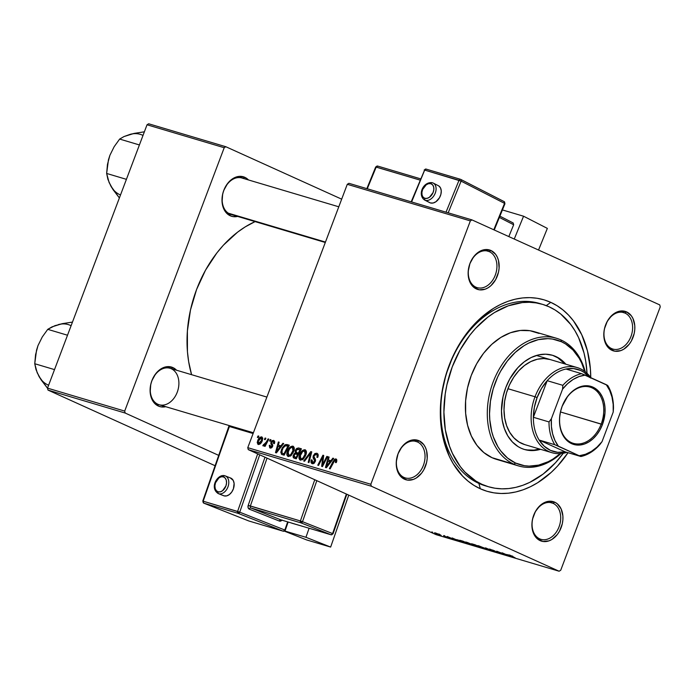 <?xml version="1.0" encoding="UTF-8"?>
<svg xmlns="http://www.w3.org/2000/svg" width="695" height="695" viewBox="0 0 695 695"><rect width="100%" height="100%" fill="white"/><g stroke="black" fill="none" stroke-linecap="round" stroke-linejoin="round"><path stroke-width="1.04" d="M553.098 503.345A19.026 13.839 106.6 0 0 533.725 515.369A19.026 13.839 106.6 0 0 539.676 538.851L540.163 540.641A20.607 14.986 -73.4 0 1 533.717 515.195A20.607 14.986 -73.4 0 1 554.697 502.172L553.098 503.345L550.466 502.563L553.098 503.345A19.026 13.839 -73.4 0 1 559.362 525.941A19.026 13.839 -73.4 0 1 540.962 539.329A19.026 13.839 -73.4 0 1 539.676 538.851A19.026 13.839 -73.4 0 1 533.413 516.255A19.026 13.839 -73.4 0 1 551.804 502.859A19.026 13.839 -73.4 0 1 553.098 503.345L554.697 502.172L548.894 501.26L542.873 503.415L540.067 505.56L535.393 511.563L532.561 519.069L531.979 523.031L531.988 526.932L533.769 533.951L537.626 539.059L542.977 541.483L549.007 540.849L551.986 539.398L557.321 534.498L559.466 531.249L562.298 523.743L562.88 519.782L562.872 515.881L561.091 508.862L557.234 503.753L554.697 502.172A20.607 14.986 -73.4 0 1 561.143 527.618A20.607 14.986 -73.4 0 1 540.163 540.641L539.676 538.851A19.026 13.839 106.6 0 0 559.049 526.827A19.026 13.839 106.6 0 0 553.098 503.345M417.426 441.924A19.026 13.839 106.6 0 0 398.053 453.948A19.026 13.839 106.6 0 0 404.004 477.439L404.49 479.229A20.607 14.986 -73.4 0 1 398.044 453.783A20.607 14.986 -73.4 0 1 419.024 440.76L417.426 441.924L414.793 441.143L417.426 441.924A19.026 13.839 -73.4 0 1 423.689 464.529A19.026 13.839 -73.4 0 1 405.298 477.917A19.026 13.839 -73.4 0 1 404.004 477.439A19.026 13.839 -73.4 0 1 397.74 454.843A19.026 13.839 -73.4 0 1 416.14 441.447A19.026 13.839 -73.4 0 1 417.426 441.924L419.024 440.76L413.221 439.848L407.201 442.003L404.394 444.148L401.866 446.894L398.044 453.783L396.306 461.619L396.315 465.52L398.096 472.539L401.953 477.647L407.305 480.071L413.334 479.437L416.314 477.986L421.648 473.086L423.794 469.837L426.626 462.331L427.208 458.37L426.6 450.786L425.418 447.45L423.724 444.6L419.024 440.76A20.607 14.986 -73.4 0 1 425.47 466.197A20.607 14.986 -73.4 0 1 404.49 479.229L404.004 477.439A19.026 13.839 106.6 0 0 423.377 465.415A19.026 13.839 106.6 0 0 417.426 441.924M489.323 251.651A19.026 13.839 106.6 0 0 469.95 263.674A19.026 13.839 106.6 0 0 475.901 287.165L476.388 288.955A20.607 14.986 -73.4 0 1 469.942 263.509A20.607 14.986 -73.4 0 1 490.922 250.487L489.323 251.651L486.691 250.869L489.323 251.651A19.026 13.839 -73.4 0 1 495.587 274.256A19.026 13.839 -73.4 0 1 477.196 287.643A19.026 13.839 -73.4 0 1 475.901 287.165A19.026 13.839 -73.4 0 1 469.638 264.569A19.026 13.839 -73.4 0 1 488.038 251.173A19.026 13.839 -73.4 0 1 489.323 251.651L490.922 250.487L485.127 249.574L482.078 250.278L476.292 253.875L473.764 256.62L469.942 263.509L468.204 271.345L468.213 275.246L469.994 282.266L473.851 287.374L479.203 289.798L485.232 289.163L488.211 287.713L491.026 285.567L495.691 279.564L498.524 272.058L499.106 268.096L498.497 260.512L497.316 257.176L495.622 254.327L490.922 250.487A20.607 14.986 -73.4 0 1 497.368 275.924A20.607 14.986 -73.4 0 1 476.388 288.955L475.901 287.165A19.026 13.839 106.6 0 0 495.274 275.142A19.026 13.839 106.6 0 0 489.323 251.651M624.996 313.063A19.026 13.839 106.6 0 0 605.623 325.095A19.026 13.839 106.6 0 0 611.574 348.577L612.06 350.367A20.607 14.986 -73.4 0 1 605.614 324.921A20.607 14.986 -73.4 0 1 626.595 311.899L624.996 313.063L622.364 312.29L624.996 313.063A19.026 13.839 -73.4 0 1 631.26 335.668A19.026 13.839 -73.4 0 1 612.86 349.055A19.026 13.839 -73.4 0 1 611.574 348.577A19.026 13.839 -73.4 0 1 605.31 325.981A19.026 13.839 -73.4 0 1 623.71 312.585A19.026 13.839 -73.4 0 1 624.996 313.063L626.595 311.899L620.791 310.986L614.771 313.141L611.965 315.287L607.291 321.29L604.459 328.796L603.877 332.757L603.885 336.658L605.666 343.678L609.524 348.786L614.875 351.21L620.904 350.575L623.884 349.125L629.218 344.225L631.364 340.976L634.196 333.47L634.778 329.508L634.77 325.608L632.989 318.588L631.295 315.738L626.595 311.899A20.607 14.986 -73.4 0 1 633.041 337.344A20.607 14.986 -73.4 0 1 612.06 350.367L611.574 348.577A19.026 13.839 106.6 0 0 630.947 336.554A19.026 13.839 106.6 0 0 624.996 313.063M243.181 178.476A19.026 13.839 106.6 0 0 223.816 190.5A19.026 13.839 106.6 0 0 229.758 213.982L230.245 215.771A20.607 14.986 -73.4 0 1 223.799 190.334A20.607 14.986 -73.4 0 1 244.779 177.303L243.276 178.407L244.779 177.303L238.984 176.391L232.955 178.546L227.621 183.445L223.799 190.334L222.643 194.2L222.07 202.063L223.851 209.082L225.554 211.932L230.245 215.771L233.06 216.614L237.62 216.414A20.607 14.986 -73.4 0 1 230.245 215.771L229.758 213.982A19.026 13.839 -73.4 0 1 223.495 191.386A19.026 13.839 -73.4 0 1 241.895 177.998L338.786 206.797M170.24 368.35A19.026 13.839 106.6 0 0 151.658 381.494A19.026 13.839 106.6 0 0 157.861 404.255L158.347 406.045A20.607 14.986 -73.4 0 1 151.901 380.608A20.607 14.986 -73.4 0 1 172.881 367.577L171.378 368.68L172.881 367.577L167.087 366.665L161.058 368.819L155.723 373.719L151.901 380.608L150.746 384.474L150.172 392.336L151.953 399.356L153.656 402.205L158.347 406.045L161.162 406.888L165.723 406.697A20.607 14.986 -73.4 0 1 158.347 406.045L157.861 404.255A19.026 13.839 -73.4 0 1 151.597 381.659A19.026 13.839 -73.4 0 1 169.997 368.272L266.889 397.08M541.075 303.941A95.119 69.179 106.6 0 0 447.893 369.358A95.119 69.179 106.6 0 0 478.872 483.407L480.323 488.776A99.88 72.636 -73.4 0 1 449.083 365.474A99.88 72.636 -73.4 0 1 550.761 302.351L546.287 305.618L550.761 302.351L544.081 299.849L537.122 298.268L529.955 297.625L522.649 297.929L515.273 299.171L507.906 301.343L500.609 304.419L493.45 308.38L479.845 318.762L473.53 325.086L467.613 332.097L457.232 347.874L452.853 356.483L445.947 374.761L441.716 393.83L440.656 403.439L440.708 422.334L443.636 440.204L449.335 456.354L453.149 463.591L462.54 476.032L468.03 481.114L473.973 485.379L480.323 488.776L487.004 491.278L493.963 492.851L501.13 493.493L508.436 493.198L515.812 491.956L523.179 489.784L530.476 486.7L537.635 482.747L551.239 472.365L557.555 466.032L568.058 452.706A99.88 72.636 -73.4 0 1 480.323 488.776L478.872 483.407A95.119 69.179 -73.4 0 1 447.528 370.418A95.119 69.179 -73.4 0 1 539.52 303.454L542.647 304.384A95.119 69.179 -73.4 0 1 549.085 306.79A95.119 69.179 -73.4 0 1 587.023 373.293L585.755 361.391L584.026 353.051L578.605 337.666L574.965 330.777L570.76 324.513L560.795 314.079L555.131 310.022L549.085 306.79L542.726 304.41L536.097 302.907L529.269 302.29L522.31 302.577L508.271 305.826L494.501 312.524L487.89 317.094L475.528 328.448L469.898 335.12L460.003 350.141L452.245 366.908L446.92 384.778L445.234 393.917L443.905 412.144L445.33 429.727L449.457 446.008L452.488 453.461L460.325 466.614L465.068 472.2L475.953 481.105L482 484.337L478.872 483.407A95.119 69.179 106.6 0 0 486.882 486.248M347.283 184.314L470.35 220.897L370.835 484.267L247.767 447.676L347.283 184.314L348.899 183.306L471.966 219.898L348.899 183.306L347.283 184.314L247.767 447.676L248.263 449.63L436.043 534.637L559.119 571.229L371.33 486.222L248.263 449.63L247.767 447.676L370.835 484.267L470.35 220.897L471.966 219.898L659.755 304.905L471.966 219.898L470.35 220.897L347.283 184.314M270.242 439.544L269.504 440.978L270.286 441.203L270.998 439.77L270.242 439.544L270.954 439.865L270.242 439.544L269.504 440.978L270.286 441.203L270.998 439.77L270.242 439.544M265.125 438.024L264.387 439.448L265.16 439.683L265.881 438.25L265.125 438.024L265.829 438.345L265.125 438.024L264.387 439.448L265.16 439.683L265.881 438.25L265.125 438.024M292.916 446.138L290.493 446.798L287.895 450.178L286.853 454.495L287.956 456.459L290.658 455.92L293.212 452.567L294.263 448.153L292.916 446.138C290.51 446.225 288.686 447.91 287.461 451.203C286.418 453.818 286.679 455.599 288.234 456.563L290.996 455.651L293.724 451.359C294.697 448.814 294.428 447.076 292.916 446.138L293.16 446.225M282.891 443.306L280.928 445.869L278.33 445.095L279.155 442.194L278.391 441.968L275.481 452.627L276.41 452.897L283.708 443.549L282.891 443.306L283.638 443.645L282.891 443.306L280.928 445.869L278.33 445.095L279.155 442.194L278.391 441.968L275.481 452.627L276.41 452.897L283.708 443.549L282.891 443.306M298.511 447.954L296.626 448.483L295.323 450.247L295.314 452.914L294.15 453.722L293.125 455.885L293.16 457.284L293.924 458.075L296.287 458.813L301.439 448.822L298.511 447.954L301.248 449.187L298.511 447.954L295.193 450.551L295.314 452.914L293.351 455.138L293.472 457.779L296.287 458.813L301.439 448.822L298.511 447.954M310.795 451.602L303.689 461.011L304.506 461.254L310.596 453.192L308.198 462.349L308.962 462.583L311.76 451.889L310.795 451.602L311.725 452.028L310.795 451.602L303.689 461.011L304.506 461.254L310.596 453.192L308.198 462.349L308.962 462.583L311.76 451.889L310.795 451.602M335.52 460.151L335.833 461.636L336.545 461.958L335.833 461.636L335.416 462.514L336.232 462.609L336.701 459.404L335.633 458.9L334.391 459.482L329.369 468.647L330.142 468.873L334.747 460.351L335.807 460.333L335.416 462.514L336.232 462.609L336.658 461.68L336.024 458.952L333.14 461.324L329.369 468.647L330.142 468.873L333.782 461.801L335.52 460.151L336.91 460.776L335.685 460.229M326.841 456.372L322.506 464.842L323.722 455.442L322.923 455.208L317.771 465.198L318.545 465.424L322.88 456.936L321.646 466.345L322.445 466.588L327.606 456.598L326.841 456.372L327.554 456.702L326.841 456.372L322.506 464.842L323.722 455.442L322.923 455.208L317.771 465.198L318.545 465.424L322.88 456.936L321.646 466.345L322.445 466.588L327.606 456.598L326.841 456.372M332.853 458.161L330.889 460.724L328.301 459.951L329.126 457.049L328.361 456.824L325.451 467.483L326.372 467.752L333.678 458.405L332.853 458.161L333.609 458.5L332.853 458.161L330.889 460.724L328.301 459.951L329.126 457.049L328.361 456.824L325.451 467.483L326.372 467.752L333.678 458.405L332.853 458.161M312.698 462.488L314.236 463.191L312.698 462.488L312.098 459.951L311.299 459.829L312.02 460.159L311.212 460.055L311.942 460.385L311.212 460.055L312.211 463.695L315.295 461.549L315.287 459.03L313.975 456.684L314.123 455.72L316.26 454.426L318.102 456.094L317.285 455.72L317.033 456.971L317.745 457.301L316.903 457.31L317.702 457.406C318.571 455.19 318.258 453.8 316.772 453.227L314.844 453.566L313.167 456.068L313.106 457.909L314.635 460.611L314.175 462.001L313.176 462.557L312.203 462.218L312.098 459.951L311.299 459.829L311.03 460.663L310.995 462.41L311.812 463.53L313.054 463.774L314.375 463.061L315.556 460.203L314.027 456.884L314.123 455.72L315.087 454.539L316.451 454.495L317.259 455.46L316.903 457.31L317.702 457.406L318.154 454.686L317.641 453.705L316.772 453.227L317.389 453.514L316.772 453.227L313.332 455.59L314.514 461.393L312.507 462.418L314.227 463.2M305.053 449.743L302.629 450.412L300.031 453.792L298.989 458.101L300.092 460.064L302.794 459.525L305.348 456.172L306.408 451.95L305.053 449.743C302.646 449.83 300.822 451.524 299.597 454.817C298.555 457.423 298.815 459.213 300.37 460.177L303.133 459.256L305.861 454.973C306.834 452.419 306.565 450.681 305.053 449.743L305.296 449.839M270.598 447.137L271.771 447.667L270.598 447.137L270.155 445.356L269.347 445.269L270.086 445.599L269.347 445.269L270.207 448.067L272.614 446.399L271.78 442.185L273.213 441.325L273.587 443.532L274.395 443.627L274.751 441.864L273.952 440.534L272.153 440.569L270.989 442.046L270.85 443.523L271.945 445.634L271.571 446.729L270.407 447.05L270.155 445.356L269.269 445.504L269.738 447.849L270.868 448.119L272.058 447.372L272.814 445.399L271.719 443.028L271.893 441.933L273.474 441.447L273.587 443.532L274.447 443.488L273.604 440.395L270.989 442.046L270.85 443.523L271.945 445.703L270.459 447.076L271.762 447.667M287.139 444.574L284.82 444.887L282.187 447.945L280.789 452.228L281.657 454.391L284.151 455.199L289.302 445.208L285.871 444.47L281.397 449.665L281.449 454.252L284.151 455.199L289.302 445.208L287.139 444.574M261.754 436.877L259.817 437.476L257.958 440.039L257.211 442.55L258.019 444.426L260.199 443.897L262.093 441.221L262.771 438.197L261.754 436.877C259.913 436.964 258.54 438.284 257.628 440.821L258.21 444.496C260.104 444.426 261.502 443.062 262.423 440.413L261.954 436.947M268.044 438.892L265.377 443.714L264.248 444.774L263.553 444.47L263.084 445.921L265.082 444.661L264.309 446.164L265.073 446.39L268.817 439.118L268.044 438.892L268.765 439.223L268.044 438.892L266.524 441.794L262.806 445.556L263.214 445.982L265.082 444.661L264.309 446.164L265.073 446.39L268.817 439.118L268.044 438.892M258.106 435.939L257.367 437.363L258.149 437.598L258.861 436.165L258.106 435.939L258.818 436.26L258.106 435.939L257.367 437.363L258.149 437.598L258.861 436.165L258.106 435.939M466.519 542.204C464.903 541.805 465.268 542.135 467.631 543.203L465.459 542.03L467.5 542.517L474.225 545.384L465.459 542.013M457.762 539.928L460.533 541.587L452.15 537.947L460.533 541.587L457.762 539.928M509.635 555.027L515.195 557.842L508.992 554.94L514.422 557.607L510.842 555.731L512.736 556.2L509.913 555.427M490.253 549.597L492.79 550.119L495.135 551.1L490.705 549.684L498.367 552.777L490.375 549.302C489.054 548.911 489.011 549.015 490.253 549.597C489.011 549.015 489.054 548.911 490.375 549.302M488.741 549.98L485.518 547.869L494.023 551.543L485.97 548.164L488.741 549.98L485.97 548.164L494.023 551.543L485.518 547.869L488.741 549.98M478.655 545.818C477.039 545.41 477.404 545.749 479.767 546.809L477.63 545.697L478.951 545.905L485.866 548.72L486.491 549.276L483.381 548.303L479.767 546.809L485.57 549.05L486.63 549.189L484.363 548.007L477.595 545.618M432.742 532.344L431.864 531.918L432.742 532.344M474.867 545.288L481.34 547.773L472.27 543.933C471.132 543.62 471.193 543.759 472.461 544.35L471.618 543.768L475.189 544.802L481.34 547.773L474.728 545.297M507.732 554.784L510.504 556.443L502.12 552.803L510.504 556.443L507.732 554.784M504.318 554.158L498.341 551.856L502.824 554.158L496.673 551.187L505.838 554.879L496.673 551.187L502.824 554.158L498.341 551.856L504.318 554.158M447.206 536.471L453.053 539.007L446.972 536.636M459.899 540.284L469.203 544.168L463.052 541.188L459.899 540.284L469.203 544.168L459.551 540.267M440.335 535.289L440.335 535.289C441.594 535.602 441.256 535.315 439.31 534.446L435.365 532.943C434.149 532.648 434.471 532.917 436.312 533.743L434.575 532.804L436.286 533.247L441.169 535.454L436.521 533.838L441.169 535.454M439.761 534.429L438.875 534.003L439.761 534.429M443.566 535.732L447.05 537.27L443.566 535.732M444.878 535.949L444.001 535.524L444.878 535.949M660.25 306.86L560.735 570.221L559.119 571.229L371.33 486.222L370.835 484.267L371.33 486.222L248.263 449.63L436.043 534.637L559.119 571.229L560.735 570.221L660.25 306.86L659.755 304.905L660.25 306.86M488.429 486.735L485.31 485.814A95.119 69.179 -73.4 0 1 478.872 483.407L482 484.337A95.119 69.179 -73.4 0 1 450.655 371.347A95.119 69.179 -73.4 0 1 542.647 304.384M147.027 124.779L224.207 147.722L124.692 411.084L47.512 388.14L147.027 124.779L148.643 123.771L225.823 146.723L148.643 123.771L147.027 124.779L47.512 388.14L48.007 390.095L215.094 465.728L48.007 390.095L47.512 388.14L124.692 411.084L224.207 147.722L225.823 146.723L341.671 199.161L225.823 146.723L224.207 147.722L147.027 124.779M219.099 455.555L125.187 413.047L48.007 390.095L125.187 413.047L124.692 411.084L125.187 413.047L219.099 455.555M176.565 370.218L172.881 367.577A20.607 14.986 -73.4 0 1 176.565 370.218M248.463 179.944L244.779 177.303A20.607 14.986 -73.4 0 1 248.463 179.944M255.074 221.609L245.205 226.891L237.603 232.147L223.39 245.196L216.91 252.876L205.529 270.147L196.607 289.433L190.482 309.979L187.389 331.011L187.441 351.705L188.658 361.678L191.577 374.683A109.393 79.56 106.6 0 1 255.074 221.609M171.283 368.75A19.026 13.839 -73.4 0 1 177.546 391.346A19.026 13.839 -73.4 0 1 159.155 404.742A19.026 13.839 -73.4 0 1 157.861 404.255A19.026 13.839 106.6 0 0 177.234 392.232A19.026 13.839 106.6 0 0 171.283 368.75M325.303 242.486L231.053 214.468A19.026 13.839 -73.4 0 1 229.758 213.982M590.759 378.158L590.376 368.793L587.449 350.923L581.758 334.773L573.523 320.96L568.545 315.096L563.054 310.013L557.112 305.748L550.761 302.351A99.88 72.636 -73.4 0 1 590.759 377.559M472.27 543.933C471.132 543.62 471.193 543.759 472.461 544.35M477.943 546.27L475.78 545.679L477.943 546.27M473.243 544.585L477.265 545.801L473.008 544.289M485.466 548.755L480.601 547.069C478.716 546.227 478.342 545.931 479.463 546.192L484.736 548.668M478.82 545.862L479.463 546.192M508.175 555.053L510.26 556.252L506.108 554.436L508.253 554.862L506.108 554.436L510.26 556.252L508.175 555.053M458.214 540.197L460.299 541.396L456.137 539.581L458.283 540.006L456.137 539.581L460.299 541.396L458.214 540.197M463.009 541.309L467.718 543.594L462.627 541.753C460.411 540.753 460.212 540.51 462.036 541.023L467.718 543.594L463.009 541.309M460.785 540.519L462.036 541.023M473.33 545.149L468.465 543.464C466.58 542.621 466.206 542.326 467.327 542.578L472.6 545.054M466.684 542.256L467.327 542.578M435.365 532.943L434.575 532.796M440.239 534.881L436.034 533.247M322.897 462.496L322.124 462.149L322.897 462.496M323.262 459.43L322.497 459.082L323.262 459.43M323.514 457.232L322.88 456.936L323.514 457.232M323.705 455.564L322.923 455.208L323.705 455.564M323.184 465.155L322.506 464.842L323.184 465.155M324.409 462.792L323.67 462.462L324.409 462.792M329.091 457.154L328.361 456.824L329.091 457.154M331.385 461.341L328.301 459.951L331.385 461.341M331.619 461.046L330.889 460.724L331.619 461.046M330.021 461.81L327.849 464.581L328.596 464.92L327.849 464.581L326.442 466.519L327.11 466.814L326.442 466.519L327.953 461.193L330.759 462.14L330.021 461.81L326.442 466.519L327.953 461.193L330.021 461.81M333.861 461.654L333.14 461.324L333.861 461.654M316.26 454.426L318.197 455.286M315.226 461.715L314.514 461.393L315.226 461.715M315.504 460.802L314.574 460.385L315.504 460.802M315.513 459.751L313.671 458.917L315.513 459.751M314.053 455.92L313.332 455.59L314.053 455.92M310.604 456.328L309.822 455.972L310.604 456.328M311.334 453.522L310.596 453.192L311.334 453.522M300.857 458.969L299.988 458.005L299.962 456.328L302.629 451.594L304.54 450.942L305.122 454.695L305.843 455.017L305.122 454.695L303.559 457.545L301.335 459.021L300.857 458.969L300.31 455.155L299.597 454.817L300.318 455.138C301.239 452.558 302.646 451.151 304.54 450.942L305.4 451.889L305.461 453.531L302.838 458.283L303.715 458.683L302.838 458.283L300.857 458.969L302.525 459.725L300.683 458.909L302.507 459.734M304.827 451.072L306.399 451.785M293.472 457.779L294.419 458.257M294.819 457.032L294.133 455.321L295.097 454L298.442 454.626L297.729 454.304L296.122 457.414L294.193 456.745L294.072 455.477L293.351 455.138L294.081 455.468L295.097 454L297.729 454.304L296.122 457.414L296.843 457.736L294.819 457.032L296.756 457.901L294.445 456.893L296.739 457.935M298.572 454.382L295.314 452.914L298.572 454.382M295.914 450.873L295.193 450.551L295.914 450.873M296.722 452.654L295.766 451.507L296.913 449.457L300.066 449.761L298.329 453.131L296.722 452.654L295.94 450.803L297.877 449.17L300.787 450.082L300.066 449.761L298.329 453.131L299.05 453.461L296.722 452.654L298.946 453.661L296.383 452.532L298.928 453.687M272.501 446.659L271.788 446.338L272.501 446.659M272.727 446.051L271.945 445.703L272.727 446.051M272.814 445.408L271.571 444.843L272.814 445.408M272.423 444.235L270.85 443.523L272.423 444.235M271.719 442.376L270.989 442.046L271.719 442.376M274.065 440.604L273.604 440.395L274.065 440.604M279.129 442.298L278.391 441.968L279.129 442.298M281.414 446.485L278.33 445.095L281.414 446.485M281.649 446.19L280.928 445.869L281.649 446.19M280.05 446.955L277.878 449.726L278.626 450.065L277.878 449.726L276.48 451.663L277.14 451.959L276.48 451.663L277.983 446.338L280.789 447.285L280.05 446.955L276.48 451.663L277.983 446.338L280.05 446.955M281.449 454.252L282.335 454.66M282.118 449.995L281.397 449.665L282.118 449.995M288.964 445.869L285.871 444.47L288.964 445.869M287.93 446.155L283.986 453.809L284.707 454.13L282.882 453.479L284.637 454.269L281.996 453.018L282.127 449.96C283.239 446.894 284.846 445.53 286.957 445.86L288.651 446.477L287.93 446.155L283.986 453.809L282.882 453.479L281.892 452.897L281.692 451.62L283.126 447.928L285.463 445.764L287.93 446.155M292.404 447.328L293.264 448.284L293.325 449.926L290.701 454.669L291.579 455.069L290.701 454.669L288.72 455.364L290.388 456.12L288.521 455.286L287.747 453.314L289.389 449.231L291.127 447.545L292.404 447.328L292.986 451.081L293.707 451.411L292.986 451.081L290.701 454.669L288.72 455.364L288.173 451.541L287.461 451.203L288.182 451.533C289.103 448.953 290.51 447.545 292.404 447.328L294.263 448.162M288.72 455.364L290.371 456.12M292.691 447.467L294.263 448.171M258.349 441.151L257.628 440.821L258.349 441.151M258.601 443.566L258.054 442.55L258.636 440.465L260.13 438.31L261.52 437.867L261.754 439.926L259.991 443.002L258.601 443.566L258.392 441.056L261.398 437.815L261.624 440.3L262.345 440.63L261.624 440.3L258.601 443.566L259.878 444.148L258.505 443.532L259.878 444.148M265.794 444.982L265.082 444.661L265.794 444.982M267.271 442.124L266.524 441.794L267.271 442.124M435.652 533.03L439.692 534.994M304.54 450.942L306.399 451.767M282.882 453.479L281.996 453.018M554.775 356.205A49.145 35.74 106.6 0 1 564.8 363.893L557.903 357.882L552.534 355.284L545.584 354.198L538.356 354.954L531.136 357.534L524.204 361.843L517.818 367.707L509.791 378.914L505.786 387.584L503.032 396.81L501.477 410.954L502.216 420.041L504.344 428.45L507.784 435.861L512.406 441.977L518.036 446.581L521.154 448.249A49.145 35.74 -73.4 0 0 524.482 449.491L524.482 449.491A49.145 35.74 -73.4 0 0 540.545 449.309L531.397 450.577L524.447 449.483L521.154 448.249A49.145 35.74 -73.4 0 1 504.961 389.878A49.145 35.74 -73.4 0 1 552.49 355.275A49.145 35.74 -73.4 0 1 555.818 356.518L554.775 356.205A49.145 35.74 106.6 0 0 551.969 355.128M501.156 460.42L513.961 464.217A66.581 48.424 -73.4 0 1 492.025 385.126A66.581 48.424 -73.4 0 1 556.417 338.248A66.581 48.424 -73.4 0 1 560.926 339.933A66.581 48.424 -73.4 0 1 585.233 371.756A66.581 48.424 106.6 0 0 560.926 339.933L561.412 341.723A65 47.269 -73.4 0 1 584.756 371.391L581.576 362.825L579.091 358.116L572.984 350.019L565.539 343.929L561.412 341.723L552.534 339.064L547.869 338.647L538.312 339.655L528.765 343.069L524.108 345.641L515.256 352.4L507.298 361.079L500.539 371.347L497.69 376.951L493.198 388.844L490.444 401.258L489.532 413.716L489.793 419.806L491.695 431.439L493.328 436.86L497.881 446.65L500.756 450.933L507.567 458.066L515.568 463.044L513.961 464.217A66.581 48.424 106.6 0 0 560.917 453.574A66.581 48.424 -73.4 0 1 518.47 465.902A66.581 48.424 -73.4 0 1 513.961 464.217L492.06 457.701A66.581 48.424 106.6 0 0 496.569 459.386L518.47 465.902M560.309 453.618A65 47.269 -73.4 0 1 515.568 463.044L524.447 465.702L529.112 466.119L538.66 465.111L548.207 461.697L552.864 459.126L560.309 453.618M563.245 453.27A95.119 69.179 -73.4 0 1 488.437 486.743A95.119 69.179 -73.4 0 1 482 484.337L488.368 486.717L494.988 488.22L501.816 488.828L508.775 488.542L515.794 487.36L522.822 485.292L529.772 482.365L543.195 474.033L555.557 462.679L563.245 453.27M551.917 452.688A44.393 32.283 -73.4 0 1 535.02 396.767L537.122 397.549A42.803 31.127 -73.4 0 1 547.2 380.686L541.483 388.496L537.122 397.549L534.368 407.331L533.369 417.287L547.2 380.686L562.846 385.334L562.568 389.148L551.387 418.746L551.413 426.495L552.621 433.828L554.949 440.465L558.328 446.138L580.881 456.511A42.803 31.127 106.6 0 0 599.655 444.861A42.803 31.127 -73.4 0 1 580.881 456.511L565.235 451.863L539.138 440.048L554.784 444.704L580.881 456.511L565.235 451.863L539.138 440.048L544.22 446.233L550.51 450.395L557.651 452.306L565.235 451.863A42.803 31.127 -73.4 0 1 539.138 440.048A42.803 31.127 -73.4 0 1 533.369 417.287A42.803 31.127 -73.4 0 1 537.122 397.549L535.02 396.767A44.393 32.283 106.6 0 0 536.54 439.874A44.393 32.283 106.6 0 0 566.92 452.367A44.393 32.283 -73.4 0 1 551.917 452.688L524.795 444.626A44.393 32.283 -73.4 0 1 521.789 443.506A44.393 32.283 -73.4 0 1 507.168 390.772A44.393 32.283 -73.4 0 1 550.093 359.524M492.06 457.701L483.868 452.601L476.892 445.295L471.401 436.086L467.605 425.323L465.659 413.412L465.624 400.815L467.5 388.01L471.236 375.509L476.666 363.763L483.59 353.251L491.747 344.364L500.817 337.44L510.451 332.749L520.277 330.472L529.929 330.698L539.025 333.418A66.581 48.424 106.6 0 0 534.516 331.741A66.581 48.424 106.6 0 0 470.124 378.61A66.581 48.424 106.6 0 0 492.06 457.701M555.818 356.518L561.864 360.288L565.843 364.206A49.145 35.74 -73.4 0 0 555.818 356.518M560.926 339.933A66.581 48.424 106.6 0 0 493.137 382.015A66.581 48.424 106.6 0 0 513.961 464.217L515.568 463.044A65 47.269 -73.4 0 1 495.231 382.806A65 47.269 -73.4 0 1 561.412 341.723L560.926 339.933M526.827 449.952L533.951 450.117L539.502 448.996A49.145 35.74 106.6 0 1 523.961 449.335M524.76 444.618L518.974 441.994L513.892 437.833L509.713 432.307L506.603 425.618L504.683 418.016L504.014 409.807L504.631 401.302L506.516 392.831L509.583 384.709L513.727 377.255L518.774 370.756L524.543 365.457L530.806 361.565L537.331 359.237L543.855 358.551L550.127 359.532M228.316 213.183L325.46 242.069L228.316 213.183M109.28 182.689L112.946 189.492L119.384 197.945L110.766 185.895A31.909 23.204 106.6 0 0 119.879 194.687M112.607 188.745L109.098 182.498L106.648 173.455L126.412 179.336L106.648 173.455L108.446 159.841L109.897 155.298L114.154 146.714L119.644 139.07L124.005 136.55L134.083 133.405L144.369 131.815L134.083 133.405L127.133 135.438M139.408 144.951L119.644 139.07L139.408 144.951M110.766 185.895L107.89 179.284L106.648 173.455L107.464 164.411L109.897 155.298A31.909 23.204 106.6 0 0 109.897 155.306L109.888 155.324M133.405 133.718L130.26 134.317A31.909 23.204 106.6 0 1 143.005 135.429M109.897 155.298L114.154 146.714L119.644 139.07L124.005 136.55L130.26 134.317M37.382 372.963L41.048 379.765L47.555 388.305L38.868 376.169A31.909 23.204 106.6 0 0 47.981 384.961M40.71 379.018L37.2 372.772L34.75 363.728L54.514 369.61L34.75 363.728L36.548 350.115L37.999 345.571L42.256 336.988L47.747 329.343L52.108 326.824L62.185 323.679L72.471 322.089L62.185 323.679L55.235 325.712M67.511 335.225L47.747 329.343L67.511 335.225M38.868 376.169L35.992 369.558L34.75 363.728L35.567 354.685L37.999 345.571A31.909 23.204 106.6 0 0 37.999 345.58L42.256 336.988L47.747 329.343L54.957 325.66L61.499 323.992M71.107 325.703A31.909 23.204 106.6 0 0 58.363 324.591M601.184 424.054A29.329 21.328 106.6 0 0 592.01 387.853A29.329 21.328 106.6 0 0 562.151 406.384L562.142 406.288A30.285 22.023 -73.4 0 1 592.974 387.15A30.285 22.023 -73.4 0 1 602.443 424.532L560.491 411.961L601.184 424.054A29.329 21.328 -73.4 0 1 573.305 443.332A29.329 21.328 -73.4 0 1 562.151 406.384A29.329 21.328 -73.4 0 1 590.029 387.106A29.329 21.328 -73.4 0 1 601.184 424.054L602.443 424.532L599.976 429.866L596.823 434.653L593.113 438.693L588.995 441.838L584.608 443.975L580.143 445.009L575.755 444.904L571.611 443.671L567.893 441.342L564.714 438.024L562.22 433.836L560.491 428.937L559.605 423.524L559.588 417.799L560.448 411.979L562.142 406.288L567.763 396.167L571.472 392.119L575.599 388.974L579.978 386.846L584.452 385.812L588.839 385.907L592.974 387.15L596.701 389.469L599.872 392.788L602.365 396.975L604.094 401.875L604.98 407.287L604.997 413.021L602.443 424.532A30.285 22.023 -73.4 0 1 571.611 443.671A30.285 22.023 -73.4 0 1 562.142 406.288L562.151 406.384A29.329 21.328 106.6 0 0 571.325 442.593A29.329 21.328 106.6 0 0 601.184 424.054M535.02 396.767L507.906 388.705L535.02 396.767A44.393 32.283 -73.4 0 1 577.215 367.586A44.393 32.283 -73.4 0 1 590.863 377.698A44.393 32.283 106.6 0 0 535.02 396.767M589.699 377.524L583.974 372.312L580.699 370.496L573.566 368.585L565.973 369.028A42.803 31.127 -73.4 0 1 589.23 376.968M547.2 380.686A42.803 31.127 -73.4 0 1 565.973 369.028A42.803 31.127 106.6 0 0 547.2 380.686L562.846 385.334A42.803 31.127 -73.4 0 1 581.619 373.684L565.973 369.028L581.619 373.684A42.803 31.127 106.6 0 0 562.846 385.334L562.568 389.148L551.387 418.746L549.015 421.935L533.369 417.287L547.2 380.686M599.655 444.861L602.026 441.664L613.207 412.074L613.485 408.26A42.803 31.127 106.6 0 0 607.717 385.49L581.619 373.684L585.164 375.126L579.109 376.534L573.175 379.427L567.589 383.683L562.568 389.148A41.222 29.981 -73.4 0 1 585.164 375.126L606.266 384.674A41.222 29.981 -73.4 0 1 613.207 412.074L613.172 404.316L611.965 396.984L609.637 390.355L606.266 384.674L607.717 385.49A42.803 31.127 -73.4 0 1 613.485 408.26L613.207 412.074L602.026 441.664A41.222 29.981 -73.4 0 1 579.422 455.694L585.477 454.278L591.41 451.385L596.996 447.128L602.026 441.664L599.655 444.861M533.369 417.287A42.803 31.127 106.6 0 0 539.138 440.048L554.784 444.704A42.803 31.127 -73.4 0 1 549.015 421.935L533.369 417.287M549.015 421.935A42.803 31.127 106.6 0 0 554.784 444.704L558.328 446.138A41.222 29.981 -73.4 0 1 551.387 418.746L549.015 421.935M224.928 475.788A9.513 6.516 111.6 0 1 225.302 475.91A9.513 6.516 111.6 0 1 227.96 486.891A9.513 6.516 111.6 0 1 218.673 493.728A1.581 1.155 -73.4 0 1 218.117 491.808A7.923 5.43 111.6 0 1 215.511 482.782A7.923 5.43 111.6 0 1 223.338 476.857L221.14 476.831L218.882 477.952L215.511 482.782L214.911 485.762L215.198 488.524L216.319 490.653L218.117 491.808L220.315 491.834L222.574 490.713L225.945 485.883L226.544 482.903L226.257 480.141L225.128 478.021L223.338 476.857A1.581 1.155 -73.4 0 1 224.928 475.788A1.581 1.155 106.6 0 0 223.338 476.857A7.923 5.43 111.6 0 1 225.945 485.883A7.923 5.43 111.6 0 1 218.117 491.808A1.581 1.155 106.6 0 0 218.673 493.728A9.513 6.516 -68.4 0 0 227.908 487.03A9.513 6.516 -68.4 0 0 225.493 475.997M222.878 495.318L224.042 495.856A9.513 6.516 -68.4 0 0 233.329 489.011A9.513 6.516 -68.4 0 0 230.671 478.038L224.859 475.762C218.022 473.434 208.917 487.612 218.299 493.606A9.513 6.516 111.6 0 0 218.673 493.728L224.042 495.856L226.674 495.882L229.385 494.545L231.756 492.034L233.433 488.741L234.111 483.442L233.251 480.453L230.297 477.908M248.723 520.929A1.581 1.086 -68.4 0 0 248.784 520.955A1.581 1.086 -68.4 0 0 248.845 520.981L283.334 531.232A1.581 1.155 -73.4 0 1 283.265 531.215L284.828 530.024L239.723 512.18A1.581 1.086 111.6 0 1 238.15 513.362L239.723 512.18L237.603 511.442L203.183 501.208A1.581 1.155 106.6 0 0 203.739 503.128L238.15 513.362A1.581 1.155 -73.4 0 1 237.603 511.442L257.671 453.896L237.603 511.442L238.15 513.362L283.265 531.215L248.845 520.981L203.739 503.128L238.15 513.362L283.265 531.215A1.581 1.086 -68.4 0 0 284.828 530.024L287.669 521.884L284.828 530.024L239.723 512.18L259.721 454.817L239.723 512.18L203.183 501.208L229.254 426.435L253.11 433.524L228.837 426.339L202.758 501.112L229.689 425.714A1.581 1.155 106.6 0 0 229.254 426.435L229.289 426.548M281.901 520.164A3.171 2.302 -73.4 0 1 279.399 521.068L249.323 509.166A1.581 1.086 111.6 0 1 250.886 507.984A1.581 1.155 106.6 0 1 250.339 506.064A1.581 1.155 106.6 0 0 250.886 507.984A1.581 1.086 -68.4 0 0 249.323 509.166A3.171 2.302 -73.4 0 1 248.219 505.326L250.339 506.064L267.045 458.135L250.339 506.064L300.396 520.946L300.952 522.866L302.516 521.684L332.592 533.578L302.516 521.684A1.581 1.086 111.6 0 1 300.952 522.866L331.029 534.768L280.962 519.886L250.886 507.984L300.952 522.866A1.581 1.155 -73.4 0 1 300.396 520.946L302.516 521.684L316.816 480.662L302.516 521.684L300.396 520.946L314.765 479.741L300.396 520.946L248.219 505.326L264.995 457.206L248.219 505.326L248.106 507.689L249.323 509.166L279.399 521.068L280.763 521.033L282.022 520.008M309.101 528.252L305.948 537.296L284.733 530.989L305.948 537.296L309.101 528.252M291.865 523.205L302.368 526.254L291.865 523.205M330.646 547.069L305.948 537.296L330.646 547.069L348.76 495.127L330.646 547.069L306.66 539.937L330.646 547.069M284.455 531.154L306.66 539.937L284.455 531.154M301.517 526.002L302.299 526.306L301.517 526.002M332.592 533.578L346.371 494.049L332.592 533.578L333.044 533.795L331.029 534.768A1.581 1.086 -68.4 0 0 332.592 533.578M218.299 493.606L223.668 495.726A9.513 6.516 -68.4 0 0 224.042 495.856L218.673 493.728M332.618 533.699A1.581 1.155 -73.4 0 1 331.098 534.794L281.032 519.903A1.581 1.155 106.6 0 1 280.962 519.886A1.581 1.086 -68.4 0 0 279.399 521.068A1.581 1.086 111.6 0 1 280.962 519.886L250.886 507.984L300.952 522.866L331.098 534.794A1.581 1.155 -73.4 0 1 331.029 534.768L280.962 519.886A1.581 1.155 106.6 0 0 281.101 519.921M248.784 520.955L203.678 503.111A1.581 1.086 -68.4 0 0 203.739 503.128A1.581 1.155 -73.4 0 1 203.183 501.208L203.678 503.111A1.581 1.086 111.6 0 0 203.739 503.128L248.845 520.981A1.581 1.155 106.6 0 0 248.992 521.024M284.863 530.137A1.581 1.155 -73.4 0 1 283.334 531.232L285.28 530.242L288.147 522.023M425.314 200.308A1.581 1.155 -73.4 0 1 424.88 198.318A7.923 5.395 117.1 0 1 422.647 189.457A7.923 5.395 117.1 0 1 430.839 183.697A1.581 1.155 -73.4 0 1 432.472 182.768A1.581 1.155 106.6 0 0 430.839 183.697L428.615 183.662L426.278 184.74L422.647 189.457L421.9 192.376L422.065 195.078L423.107 197.172L424.88 198.318L427.104 198.353L429.44 197.276L433.072 192.558L433.819 189.639L433.654 186.938L432.603 184.853L430.839 183.697A7.923 5.395 117.1 0 1 433.072 192.558A7.923 5.395 117.1 0 1 424.88 198.318A1.581 1.155 106.6 0 0 425.314 200.308A9.513 6.472 117.1 0 1 424.558 200.004C417.269 194.93 423.142 181.378 432.325 182.707L433.228 183.072A9.513 6.472 117.1 0 1 434.914 193.948A9.513 6.472 117.1 0 1 425.314 200.308L430.492 202.957L425.314 200.308A9.513 6.472 -62.9 0 0 434.792 194.209A9.513 6.472 -62.9 0 0 433.567 183.263M424.558 200.004L429.727 202.653A9.513 6.472 -62.9 0 0 430.492 202.957L433.159 203.001L435.965 201.706L439.509 197.719L440.899 194.296L441.256 190.856L440.517 187.928L438.797 185.947M523.561 216.215L514.257 239.037L523.561 216.215L547.356 228.394L538.538 250.035L547.356 228.394L523.561 216.215L502.424 209.933L523.561 216.215M513.657 224.746L513.205 222.973L499.887 216.154L513.205 222.973L513.657 224.746L508.827 236.587L513.657 224.746L499.366 217.431L513.657 224.746M424.593 170.284L411.605 201.95L424.602 170.066L461.098 181.134L448.179 212.826L461.098 181.134L504.553 203.374L493.789 229.776L504.553 203.374A1.581 1.077 -62.9 0 0 504.231 201.654A1.581 1.077 -62.9 0 0 504.101 201.611L460.898 179.492M460.359 179.275L426.235 169.137L424.602 170.066L459.021 180.3L446.025 212.184L459.021 180.3A1.581 1.155 -73.4 0 1 460.507 179.31A1.581 1.155 106.6 0 0 459.021 180.3L461.098 181.134A1.581 1.077 -62.9 0 0 460.776 179.414A1.581 1.077 -62.9 0 0 460.655 179.362A1.581 1.155 106.6 0 0 460.507 179.31L426.235 169.137A1.581 1.155 106.6 0 0 424.602 170.066L411.188 201.828M429.336 202.427L430.492 202.957A9.513 6.472 -62.9 0 0 440.083 196.598A9.513 6.472 -62.9 0 0 438.397 185.721L433.228 183.072M376.117 167.26L367.264 188.771L376.125 167.043L420.049 180.101L375.691 166.974L366.847 188.649M376.125 167.043L377.75 166.105A1.581 1.155 106.6 0 0 377.611 166.053L420.571 178.832L377.611 166.053A1.581 1.155 106.6 0 0 376.125 167.043M461.098 181.134L504.553 203.374L504.231 201.654L460.776 179.414A1.581 1.077 117.1 0 1 461.098 181.134M504.231 201.654L504.553 203.374M282.457 453.322L284.62 454.304M263.796 444.809L264.621 445.182M534.516 331.741L556.417 338.248M159.155 404.742L253.397 432.759M536.436 355.466L577.215 367.586M331.098 534.794L333.044 533.795L346.831 494.249M229.35 425.609L228.837 426.339M248.914 520.998L283.334 531.232M377.611 166.053L375.691 166.974M426.087 169.076L424.167 169.997M504.978 203.67L494.249 229.984"/></g></svg>

